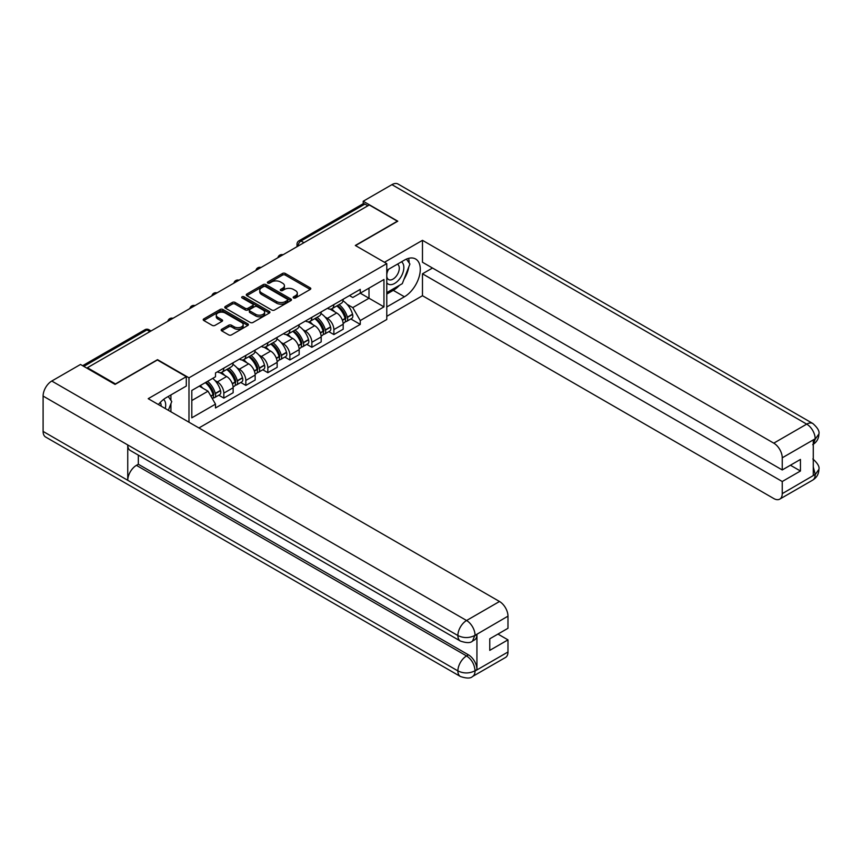 <?xml version="1.0" encoding="UTF-8"?>
<svg xmlns="http://www.w3.org/2000/svg" width="862" height="862" viewBox="0 0 862 862"><rect width="100%" height="100%" fill="white"/><g stroke="black" fill="none" stroke-linecap="round" stroke-linejoin="round"><path stroke-width="1.29" d="M293.565 297.94A1.368 0.787 0 0 0 295.504 297.94L310.212 289.449A1.961 1.131 0 0 0 310.794 288.641A1.961 1.131 0 0 0 310.212 287.843L285.29 273.459A1.961 1.131 0 0 0 282.52 273.459L267.802 281.949A1.368 0.787 0 0 0 267.403 282.51A1.368 0.787 0 0 0 267.802 283.07A1.368 0.787 0 0 0 269.741 283.07L271.649 281.971A6.271 3.62 0 0 1 280.516 281.971L282.585 283.167A6.271 3.62 0 0 1 284.428 285.731A6.271 3.62 0 0 1 282.585 288.285L280.689 289.384A1.368 0.787 0 0 0 280.279 289.944A1.368 0.787 0 0 0 280.689 290.505A1.368 0.787 0 0 0 282.628 290.505L284.525 289.406A6.271 3.62 0 0 1 293.392 289.406L295.472 290.602A6.271 3.62 0 0 1 297.304 293.166A6.271 3.62 0 0 1 295.472 295.72L293.565 296.819A1.368 0.787 0 0 0 293.166 297.379A1.368 0.787 0 0 0 293.565 297.94L293.565 296.819M221.728 329.262A1.961 1.131 0 0 0 221.157 330.06A1.961 1.131 0 0 0 221.728 330.857L228.721 334.898A1.961 1.131 0 0 0 231.49 334.898L247.825 325.459A1.961 1.131 0 0 0 248.407 324.662A1.961 1.131 0 0 0 247.825 323.864L222.902 309.469A1.961 1.131 0 0 0 220.133 309.469L203.788 318.908A1.961 1.131 0 0 0 203.216 319.705A1.961 1.131 0 0 0 203.788 320.502L212.235 325.383A1.961 1.131 0 0 0 215.004 325.383L221.997 321.343A1.961 1.131 0 0 0 222.579 320.545A1.961 1.131 0 0 0 221.997 319.748L217.817 317.324A5.237 3.028 0 0 1 216.276 315.19A5.237 3.028 0 0 1 219.508 312.4A5.237 3.028 0 0 1 225.219 313.046L241.629 322.528A5.237 3.028 0 0 1 243.17 324.662A5.237 3.028 0 0 1 239.938 327.463A5.237 3.028 0 0 1 234.227 326.806L231.49 325.222A1.961 1.131 0 0 0 228.721 325.222L221.728 329.262L221.728 330.857M188.983 377.825L157.52 359.659L115.476 383.935L87.396 367.718L369.281 204.973L397.36 221.189L355.316 245.465L386.779 263.621L188.983 377.825L188.983 422.218M271.789 310.029A1.961 1.131 0 0 0 274.558 310.029L290.893 300.601A1.961 1.131 0 0 0 291.475 299.804A1.961 1.131 0 0 0 290.893 298.995L265.97 284.611A1.961 1.131 0 0 0 263.201 284.611L246.855 294.039A1.961 1.131 0 0 0 246.284 294.847A1.961 1.131 0 0 0 246.855 295.644L271.789 310.029M242.631 298.241A1.368 0.787 0 0 1 244.021 298.424L244.021 296.797L269.364 311.43A1.961 1.131 0 0 1 269.935 312.227A1.961 1.131 0 0 1 269.364 313.035L253.019 322.463A1.961 1.131 0 0 1 250.249 322.463L225.327 308.079L225.327 306.473A1.961 1.131 0 0 0 224.756 307.271A1.961 1.131 0 0 0 225.327 308.079M225.327 306.473L232.32 302.433A1.961 1.131 0 0 1 235.089 302.433L245.196 308.273A1.961 1.131 0 0 0 247.965 308.273L252.609 305.601A1.961 1.131 0 0 0 253.18 304.792A1.961 1.131 0 0 0 252.609 303.995L242.082 297.918A1.368 0.787 0 0 1 241.683 297.358A1.368 0.787 0 0 1 242.524 296.625A1.368 0.787 0 0 1 244.021 296.797M198.928 427.961L386.779 319.5L386.779 263.621M87.396 367.718L87.396 368.451M303.963 242.685L301 240.983A3.987 2.306 60 0 0 299.006 240.778L362.913 203.885A3.987 2.306 60 0 1 364.917 204.078L301 240.983A3.987 2.306 120 0 0 298.177 245.864L298.177 246.026M367.88 205.792L364.917 204.078M333.874 304.598A9.18 5.301 60 0 1 331.978 308.715L341.287 303.338A9.18 5.301 -120 0 0 343.184 299.222M325.039 317.011L327.388 318.358A9.18 5.301 60 0 1 333.874 329.607L343.184 324.231A9.18 5.301 -120 0 0 336.697 312.981L330.027 309.135M343.184 324.231L343.184 329.198L333.874 334.575L328.821 331.654M331.978 308.715A9.18 5.301 60 0 1 327.452 308.305M333.874 329.607L333.874 334.575M311.861 317.302A9.18 5.301 60 0 1 309.964 321.418L319.274 316.042A9.18 5.301 -120 0 0 321.181 311.925M306.818 344.358L311.861 347.278L321.181 341.902L321.181 336.934A9.18 5.301 -120 0 0 314.684 325.696L308.025 321.849M309.964 321.418A9.18 5.301 60 0 1 305.45 321.009M303.025 329.715L305.374 331.073A9.18 5.301 60 0 1 311.861 342.311L311.861 347.278M289.858 330.006A9.18 5.301 60 0 1 287.951 334.133L297.271 328.756A9.18 5.301 -120 0 0 299.168 324.629M284.805 357.073L289.858 359.982L299.168 354.605L299.168 349.638A9.18 5.301 -120 0 0 292.681 338.4L286.012 334.553M287.951 334.133A9.18 5.301 60 0 1 283.436 333.713M281.023 342.419L283.361 343.776A9.18 5.301 60 0 1 289.858 355.015L289.858 359.982M267.845 342.72A9.18 5.301 60 0 1 265.949 346.836L275.258 341.46A9.18 5.301 -120 0 0 277.155 337.344M262.802 369.776L267.845 372.696L277.155 367.32L277.155 362.352A9.18 5.301 -120 0 0 270.668 351.103L263.998 347.257M265.949 346.836A9.18 5.301 60 0 1 261.423 346.427M259.009 355.122L261.358 356.48A9.18 5.301 60 0 1 267.845 367.718L267.845 372.696M245.842 355.424A9.18 5.301 60 0 1 243.935 359.54L253.245 354.163A9.18 5.301 -120 0 0 255.152 350.047M240.789 382.48L245.842 385.4L255.152 380.023L255.152 375.056A9.18 5.301 -120 0 0 248.655 363.818L241.996 359.96M243.935 359.54A9.18 5.301 60 0 1 239.42 359.131M236.996 367.837L239.345 369.184A9.18 5.301 60 0 1 245.842 380.433L245.842 385.4M223.829 368.128A9.18 5.301 60 0 1 221.933 372.255L231.242 366.878A9.18 5.301 -120 0 0 233.139 362.751M218.776 395.195L223.829 398.104L233.139 392.727L233.139 387.76A9.18 5.301 -120 0 0 226.652 376.522L219.982 372.675M221.933 372.255A9.18 5.301 60 0 1 217.407 371.834M214.994 380.541L217.343 381.898A9.18 5.301 60 0 1 223.829 393.137L223.829 398.104M349.466 295.591L352.784 297.509L383.956 279.503L369.001 288.145L369.001 298.241L352.784 307.605L347.041 304.297M191.806 400.55L208.022 391.186L215.5 404.138L191.806 417.822L191.806 390.454L215.5 376.769L215.5 372.934L360.262 289.363L360.262 293.188L383.956 306.872L360.262 320.556L352.784 307.605M383.956 279.503L383.956 306.872M215.5 404.138L215.5 407.963L360.262 324.392L360.262 320.556M208.022 391.186L199.284 386.133M350.834 318.951L360.262 324.392M294.114 298.133L295.472 297.347A6.271 3.62 0 0 0 297.304 294.793L297.304 293.166M284.428 285.731L284.428 287.358A6.271 3.62 0 0 1 282.585 289.912L281.227 290.699M310.212 287.843L310.212 289.449L285.29 275.086A1.961 1.131 0 0 0 282.52 275.086L268.351 283.264M290.893 298.995L290.893 300.601L265.97 286.238A1.961 1.131 0 0 0 263.201 286.238L246.888 295.655M287.434 300.364A1.368 0.787 0 0 0 287.833 299.804A1.368 0.787 0 0 0 287.434 299.243L265.561 286.604A1.368 0.787 0 0 0 263.621 286.604L261.606 287.768A6.271 3.62 0 0 0 259.774 290.322A6.271 3.62 0 0 0 261.606 292.886L276.562 301.517A6.271 3.62 0 0 0 285.43 301.517L287.434 300.364L287.434 301.991A1.368 0.787 0 0 0 287.833 301.431L287.833 299.804M259.774 290.322L259.774 291.949A6.271 3.62 0 0 0 261.606 294.513L261.606 292.886M287.434 301.991L285.43 303.144A6.271 3.62 0 0 1 276.562 303.144L261.606 294.513M225.348 308.09L232.32 304.07L232.32 302.433M253.18 304.792L253.18 306.43A1.961 1.131 0 0 1 252.609 307.228L247.965 309.9A1.961 1.131 0 0 1 245.196 309.9L235.089 304.07A1.961 1.131 0 0 0 232.32 304.07M244.021 298.424L269.343 313.046M255.691 314.328A5.237 3.028 0 0 0 261.401 314.986A5.237 3.028 0 0 0 264.634 312.195A5.237 3.028 0 0 0 263.093 310.051L257.318 306.71A1.961 1.131 0 0 0 254.549 306.71L249.905 309.393A1.961 1.131 0 0 0 249.333 310.191A1.961 1.131 0 0 0 249.905 310.988L255.691 314.328L255.691 315.955A5.237 3.028 0 0 0 261.401 316.613A5.237 3.028 0 0 0 264.634 313.822L264.634 312.195M249.333 310.191L249.333 311.818A1.961 1.131 0 0 0 249.905 312.626L249.905 310.988M255.691 315.955L249.905 312.626M243.17 324.662L243.17 326.289A5.237 3.028 0 0 1 239.938 329.09A5.237 3.028 0 0 1 234.227 328.433L231.49 326.849A1.961 1.131 0 0 0 228.721 326.849L221.749 330.879M216.276 315.19L216.276 316.817A5.237 3.028 0 0 0 217.817 318.962L217.817 317.324M221.976 321.364L217.817 318.962M247.825 323.864L247.825 325.459L222.902 311.107A1.961 1.131 0 0 0 220.133 311.107L203.82 320.524L203.788 318.908M337.333 305.622A12.574 7.262 60 0 1 337.398 305.654A12.574 7.262 60 0 1 345.673 316.936L345.748 317.194A2.446 1.412 60 0 1 345.36 319.112A2.446 1.412 60 0 1 345.306 319.145M336.783 305.935A15.16 8.76 60 0 1 345.123 318.444L345.199 318.703A5.043 2.909 60 0 1 344.401 322.668L343.151 323.39M345.263 321.548A5.043 2.909 -120 0 0 346.653 321.364A5.043 2.909 -120 0 0 347.451 317.41L347.375 317.141A15.16 8.76 -120 0 0 339.046 304.631M342.99 300.827A15.16 8.76 60 0 1 352.526 314.167L352.601 314.436A5.043 2.909 60 0 1 351.804 318.39L346.653 321.364M331.611 308.887A15.16 8.76 60 0 1 334.779 311.882M342.16 311.904L344.089 313.014M399.494 285.279A22.444 12.962 120 0 1 393.266 290.343L404.418 296.776A22.444 12.962 120 0 0 419.083 276.993A22.444 12.962 120 0 0 415.635 259.009A22.444 12.962 120 0 0 404.418 260.119L386.779 270.302M404.418 296.776L386.779 306.958M386.779 316.322L422.477 295.72L422.477 273.804L782.243 481.513L782.243 493.646L815.387 474.337L813.275 475.328L813.275 440.299L815.183 438.79L782.243 457.808A11.971 6.907 -120 0 0 773.774 443.154L806.713 424.126L391.93 184.651L363.214 201.234L397.781 221.189L355.532 245.584M432.487 268.028L422.477 273.804M790.422 465.221L800.442 471.008L800.442 459.435L782.243 469.952L422.477 262.242L422.477 240.326L773.774 443.154M384.452 262.285L422.477 240.326M422.477 295.72L773.774 498.538A11.971 6.907 -120 0 0 779.754 499.13A11.971 6.907 -120 0 0 782.243 493.646M391.93 184.651A12.273 7.079 -60 0 1 398.061 184.048L812.855 423.522A12.273 7.079 -60 0 0 806.713 424.126A11.971 6.907 60 0 1 815.183 438.79M363.214 203.755L363.214 201.234M782.243 469.952L782.243 457.808M800.442 471.008L782.243 481.513M403.944 279.407A22.444 12.962 120 0 0 408.782 266.961M409.138 262.942A22.444 12.962 120 0 0 408.588 258.363M393.266 290.343L386.779 294.093M813.275 466.945L815.183 474.229M812.855 458.95C817.672 463.282 819.687 466.741 818.9 469.337L815.409 474.337M812.855 423.522C817.661 427.811 819.676 431.302 818.9 433.995L815.398 438.909M460.427 641.08A12.273 7.079 -60 0 1 457.884 635.542C463.54 638.257 469.176 638.236 474.811 635.477L472.548 641.069C470.544 643.106 466.504 643.106 460.427 641.08L130.291 450.481A12.273 7.079 -60 0 1 127.748 444.943L43.1 396.067A12.273 7.079 -60 0 1 51.774 381.036L80.489 364.464L115.055 384.42L157.38 359.982L186.3 376.683L186.3 386.047L166.269 397.619A22.444 12.962 120 0 0 158.403 404.558M186.3 376.683L148.21 398.675L499.507 601.493A11.971 6.907 60 0 1 507.977 616.158L507.977 628.29L489.767 638.807L489.767 650.368L507.977 639.863L507.977 651.995A11.971 6.907 60 0 1 505.488 657.48L472.548 676.498A11.971 6.907 -120 0 0 475.027 671.013L507.977 651.995M170.428 411.508L175.158 414.234M170.924 411.217L170.924 403.696M170.924 400.334L170.924 394.925M472.548 676.498C470.641 678.523 466.601 678.534 460.427 676.508L45.643 437.034A12.273 7.079 -60 0 1 43.1 431.42L127.748 480.296A12.273 7.079 -60 0 1 136.422 465.351L466.568 655.95L468.465 654.851A11.971 6.907 60 0 1 476.934 669.515L476.934 634.486A11.971 6.907 60 0 1 474.456 639.97L472.548 641.069M43.1 396.067L43.1 431.42M51.774 381.036L466.568 620.511A12.273 7.079 -60 0 0 457.884 635.542L127.748 444.943L127.748 480.296L457.884 670.895C463.519 673.621 469.165 673.621 474.822 670.895L475.027 671.013M507.977 639.863L497.956 634.076M138.329 455.114L138.329 464.241L468.465 654.851M138.329 464.241L136.422 465.351M386.779 282.768A12.973 7.489 120 0 0 397.091 281.648A12.973 7.489 120 0 0 403.847 267.532A12.973 7.489 120 0 0 401.498 261.811M387.868 269.677A12.973 7.489 120 0 0 386.779 272.015M386.779 276.346A8.879 5.129 120 0 0 388.568 279.557A8.879 5.129 120 0 0 395.41 277.176A8.879 5.129 120 0 0 399.289 268.244A8.879 5.129 120 0 0 397.447 264.171A8.879 5.129 120 0 0 397.425 264.16M388.6 269.256A8.879 5.129 120 0 0 386.779 274.569M406.444 259.096L409.913 264.031L402.295 283.663L387.07 292.455M165.267 408.523A12.973 7.489 120 0 0 165.698 405.032A12.973 7.489 120 0 0 163.554 399.451M161.129 406.131A8.879 5.129 120 0 0 161.14 405.733A8.879 5.129 120 0 0 160.224 402.489M168.219 396.488L171.764 401.53L168.359 410.312M315.33 318.326A12.574 7.262 60 0 1 315.395 318.358A12.574 7.262 60 0 1 323.659 329.64L323.735 329.898A2.446 1.412 60 0 1 323.347 331.816A2.446 1.412 60 0 1 323.293 331.848M314.781 318.638A15.16 8.76 60 0 1 323.11 331.159L323.185 331.417A5.043 2.909 60 0 1 322.388 335.372L321.138 336.094M323.25 334.251A5.043 2.909 -120 0 0 324.651 334.068A5.043 2.909 -120 0 0 325.448 330.114L325.373 329.855A15.16 8.76 -120 0 0 317.033 317.335M320.987 313.542A15.16 8.76 60 0 1 330.523 326.881L330.599 327.14A5.043 2.909 60 0 1 329.801 331.094L324.651 334.068M309.609 321.601A15.16 8.76 60 0 1 312.777 324.586M320.147 324.608L322.076 325.728M293.317 331.03A12.574 7.262 60 0 1 293.382 331.073A12.574 7.262 60 0 1 301.657 342.343L301.732 342.613A2.446 1.412 60 0 1 301.344 344.531A2.446 1.412 60 0 1 301.291 344.552M292.768 331.353A15.16 8.76 60 0 1 301.107 343.863L301.172 344.121A5.043 2.909 60 0 1 300.385 348.076L299.125 348.798M301.247 346.966A5.043 2.909 -120 0 0 302.637 346.772A5.043 2.909 -120 0 0 303.435 342.817L303.359 342.559A15.16 8.76 -120 0 0 295.03 330.049M298.974 326.245A15.16 8.76 60 0 1 308.51 339.585L308.585 339.843A5.043 2.909 60 0 1 307.788 343.798L302.637 346.772M287.596 334.305A15.16 8.76 60 0 1 290.763 337.29M298.133 337.311L300.073 338.432M271.315 343.744A12.574 7.262 60 0 1 271.379 343.776A12.574 7.262 60 0 1 279.644 355.058L279.719 355.316A2.446 1.412 60 0 1 279.331 357.234A2.446 1.412 60 0 1 279.277 357.267M270.765 344.057A15.16 8.76 60 0 1 279.094 356.566L279.169 356.825A5.043 2.909 60 0 1 278.372 360.779L277.122 361.512M279.234 359.669A5.043 2.909 -120 0 0 280.635 359.486A5.043 2.909 -120 0 0 281.421 355.521L281.346 355.263A15.16 8.76 -120 0 0 273.017 342.753M276.971 338.949A15.16 8.76 60 0 1 286.496 352.289L286.572 352.547A5.043 2.909 60 0 1 285.775 356.512L280.635 359.486M265.593 347.009A15.16 8.76 60 0 1 268.761 350.004M276.131 350.026L278.06 351.136M249.301 356.448A12.574 7.262 60 0 1 249.366 356.48A12.574 7.262 60 0 1 257.63 367.762L257.706 368.02A2.446 1.412 60 0 1 257.329 369.938A2.446 1.412 60 0 1 257.264 369.97M248.752 356.76A15.16 8.76 60 0 1 257.081 369.27L257.156 369.539A5.043 2.909 60 0 1 256.359 373.494L255.109 374.216M257.221 372.373A5.043 2.909 -120 0 0 258.622 372.19A5.043 2.909 -120 0 0 259.419 368.236L259.343 367.977A15.16 8.76 -120 0 0 251.004 355.456M254.958 351.664A15.16 8.76 60 0 1 264.494 365.003L264.569 365.262A5.043 2.909 60 0 1 263.772 369.216L258.622 372.19M243.58 359.723A15.16 8.76 60 0 1 246.747 362.708M254.118 362.73L256.057 363.85M227.288 369.151A12.574 7.262 60 0 1 227.352 369.184A12.574 7.262 60 0 1 235.628 380.465L235.703 380.735A2.446 1.412 60 0 1 235.315 382.653A2.446 1.412 60 0 1 235.261 382.674M226.738 369.475A15.16 8.76 60 0 1 235.078 381.985L235.154 382.243A5.043 2.909 60 0 1 234.356 386.198L233.106 386.919M235.218 385.088A5.043 2.909 -120 0 0 236.608 384.894A5.043 2.909 -120 0 0 237.406 380.939L237.33 380.681A15.16 8.76 -120 0 0 229.001 368.171M232.945 364.367A15.16 8.76 60 0 1 242.481 377.707L242.556 377.965A5.043 2.909 60 0 1 241.759 381.92L236.608 384.894M221.566 372.427A15.16 8.76 60 0 1 224.734 375.412M232.115 375.433L234.044 376.554M205.964 382.275A12.574 7.262 60 0 1 213.614 393.18L213.69 393.438A2.446 1.412 60 0 1 213.302 395.356A2.446 1.412 60 0 1 213.248 395.389M205.318 382.642A15.16 8.76 60 0 1 213.065 394.688L213.14 394.947A5.043 2.909 60 0 1 212.451 398.837M213.205 397.791A5.043 2.909 -120 0 0 214.606 397.597A5.043 2.909 -120 0 0 215.403 393.643L215.328 393.384A15.16 8.76 -120 0 0 207.58 381.338M212.731 378.364A15.16 8.76 60 0 1 220.478 390.411L220.543 390.669A5.043 2.909 60 0 1 219.756 394.624L214.606 397.597M200.178 385.616A15.16 8.76 60 0 1 202.732 388.126M210.102 388.148L212.03 389.258M298.317 245.95L298.177 245.864A3.987 2.306 0 0 1 297.013 244.237L297.013 246.704M245.842 380.433L255.152 375.056M267.845 367.718L277.155 362.352M289.858 355.015L299.168 349.638M311.861 342.311L321.181 336.934M223.829 393.137L233.139 387.76M217.343 381.898L226.652 376.522M239.345 369.184L248.655 363.818M261.358 356.48L270.668 351.103M283.361 343.776L292.681 338.4M305.374 331.073L314.684 325.696M327.388 318.358L336.697 312.981M282.693 254.969A3.987 2.306 120 0 0 280.937 255.992M260.69 267.673A3.987 2.306 120 0 0 258.923 268.696M238.677 280.387A3.987 2.306 120 0 0 236.91 281.4M216.664 293.091A3.987 2.306 120 0 0 214.907 294.104M194.661 305.794A3.987 2.306 120 0 0 192.894 306.818M172.648 318.509A3.987 2.306 120 0 0 170.891 319.522M149.902 331.644L146.939 329.93L83.808 366.382M151.065 330.965L148.932 329.726A3.987 2.306 120 0 0 146.939 329.93A3.987 2.306 60 0 0 144.945 329.726L82.633 365.703M295.472 297.347L295.472 295.72M280.689 290.505L280.689 289.384M282.585 289.912L282.585 288.285M267.802 283.07L267.802 281.949M282.52 275.086L282.52 273.459M285.29 275.086L285.29 273.459M246.855 295.644L246.855 294.039M263.201 286.238L263.201 284.611M265.97 286.238L265.97 284.611M276.562 303.144L276.562 301.517M285.43 303.144L285.43 301.517M235.089 304.07L235.089 302.433M245.196 309.9L245.196 308.273M247.965 309.9L247.965 308.273M252.609 307.228L252.609 305.601M269.364 313.035L269.364 311.43M228.721 326.849L228.721 325.222M231.49 326.849L231.49 325.222M234.227 328.433L234.227 326.806M221.997 321.343L221.997 319.748M220.133 311.107L220.133 309.469M222.902 311.107L222.902 309.469M342.44 320.298L345.199 318.703M347.451 317.41L352.601 314.436M347.375 317.141L352.526 314.167M342.343 320.05L345.867 317.992M818.9 469.381C818.76 474.068 816.702 477.645 812.704 480.112A11.971 6.907 -120 0 0 815.183 474.628M813.275 444.275L815.183 439.2M476.934 669.515L474.833 670.895M507.977 616.158L474.822 635.466M475.027 635.585L476.934 634.486M475.027 635.175A11.971 6.907 60 0 0 466.568 620.511L499.507 601.493M460.427 676.508A12.273 7.079 -60 0 1 457.884 670.895A12.273 7.079 -60 0 1 466.568 655.95C471.654 659.365 474.477 664.246 475.027 670.614M320.427 333.012L323.185 331.417M325.448 330.114L330.599 327.14M325.373 329.855L330.523 326.881M323.11 331.137L323.853 330.706M320.33 332.754L323.11 331.159M298.414 345.716L301.172 344.121M303.435 342.817L308.585 339.843M303.359 342.559L308.51 339.585M301.097 343.841L301.851 343.41M298.327 345.468L301.107 343.863M276.411 358.42L279.169 356.825M281.421 355.521L286.572 352.547M281.346 355.263L286.496 352.289M276.314 358.172L279.838 356.114M254.398 371.123L257.156 369.539M259.419 368.236L264.569 365.262M259.343 367.977L264.494 365.003M254.312 370.875L257.835 368.817M232.395 383.838L235.154 382.243M237.406 380.939L242.556 377.965M237.33 380.681L242.481 377.707M232.298 383.59L235.822 381.532M210.942 396.218L213.14 394.947M215.403 393.643L220.543 390.669M215.328 393.384L220.478 390.411M210.802 395.992L213.808 394.236M283.038 254.775A3.987 3.987 0 0 0 277.909 257.727M261.024 267.479A3.987 3.987 0 0 0 255.906 270.442M239.011 280.193A3.987 3.987 0 0 0 233.893 283.145M217.008 292.897A3.987 3.987 0 0 0 211.89 295.849M194.995 305.601A3.987 3.987 0 0 0 189.877 308.553M172.993 318.304A3.987 3.987 0 0 0 167.864 321.267M148.932 329.726A3.987 3.987 0 0 0 144.945 329.726M299.006 240.778A3.987 3.987 0 0 0 297.013 244.237M779.754 499.13L812.704 480.112M818.9 434.028C818.738 438.683 816.67 442.228 812.704 444.673"/></g></svg>
